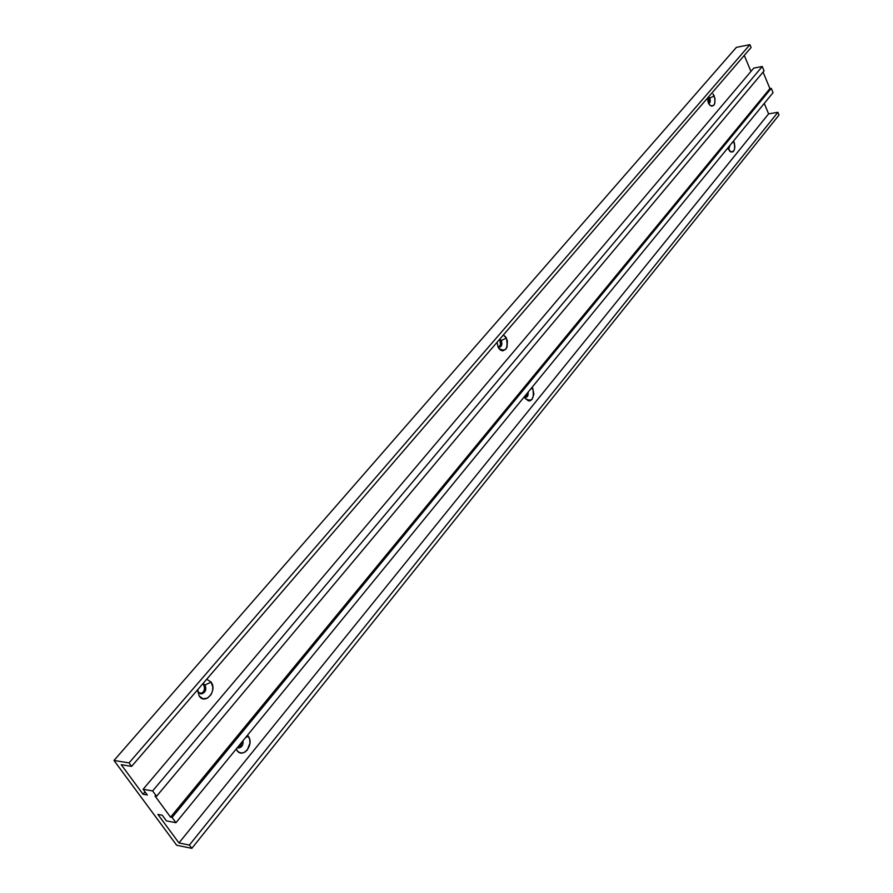 <?xml version="1.0" encoding="UTF-8"?>
<svg xmlns="http://www.w3.org/2000/svg" width="893" height="893" viewBox="0 0 893 893"><rect width="100%" height="100%" fill="white"/><g stroke="black" fill="none" stroke-linecap="round" stroke-linejoin="round"><path stroke-width="1.34" d="M237.348 747.631C241.277 748.256 243.175 745.945 243.019 740.699C243.387 745.03 241.88 747.463 238.498 747.988L237.348 747.631M236.868 750.321L236.556 748.591L236.868 750.321C242.65 759.329 254.572 744.595 248.332 736.29L249.683 739.404L249.951 743.11L247.283 750.042L244.738 752.219L241.869 753.045L239.101 752.375L236.868 750.321M245.575 737.573L248.332 736.29L245.575 737.573M237.717 747.798L240.597 745.979L241.847 742.128L240.407 746.224L237.717 747.798M524.437 396.972C527.116 397.865 528.355 396.235 528.165 392.072L527.417 396.425L525.854 397.407L524.437 396.972M524.85 397.865L525.318 398.635C532.083 402.33 534.55 398.858 532.719 388.232L533.902 394.07L532.105 399.316L530.353 400.678L528.355 400.89L524.85 397.865M530.397 389.337L532.719 388.232L530.397 389.337M525.117 397.329L527.004 393.489L526.401 396.046L525.117 397.329M728.498 149.511L729.983 145.325L728.621 149.488M733.957 141.931C735.62 149.533 734.269 152.681 729.894 151.397L727.851 147.925L730.831 152.011L732.986 151.788L734.102 150.415L734.883 147.044L734.392 143.126L733.957 141.931L731.959 142.902L733.957 141.931L733.499 141.016L733.957 141.931M728.275 149.053L728.867 146.675L728.275 149.053M198.648 692.388C204.095 694.709 206.216 692.242 205.022 684.976L211.139 682.107C217.624 690.747 205.2 705.37 199.195 696.027L197.744 689.63L199.195 696.027L202.912 698.75L207.377 698.192L211.094 694.564L212.512 691.015L212.824 687.163L211.139 682.107L206.718 679.216L211.139 682.107L205.022 684.976C206.718 689.753 205.446 692.734 201.215 693.928L198.648 692.388M200.412 693.772C204.285 692.164 205.379 689.195 203.682 684.831L205.022 684.976L203.682 684.831L204.575 687.521L204.095 690.557L202.41 692.912L200.412 693.772M497.914 346.797C501.319 347.567 502.435 345.468 501.274 340.523L506.42 338.067C508.296 348.839 505.762 352.3 498.785 348.415L500.861 350.357L502.926 350.826L505.762 349.275L507.057 346.964L507.403 340.903L505.672 336.884L503.328 335.009L506.42 338.067L501.274 340.523C502.469 343.972 501.877 346.238 499.522 347.31L497.914 346.797M498.774 347.254C500.705 345.814 501.107 343.604 499.98 340.624L501.274 340.523L499.98 340.624L500.526 344.609L498.774 347.254M708.674 103.577C710.303 102.874 710.683 101.043 709.79 98.085L714.21 95.942C715.918 103.588 714.545 106.747 710.102 105.43L708.305 102.818L709.511 104.827L711.754 106.222L713.82 105.296L714.746 103.532L714.958 98.464L713.016 93.932L714.21 95.942L709.79 98.085L708.674 103.577M708.462 103.164L708.573 98.308L709.79 98.085L708.573 98.308L709.075 101.076L708.462 103.164M191.828 848.35L176.658 845.236L191.828 848.35L779.009 115.041L191.828 848.35L189.405 845.068L777.881 112.306L768.605 113.869L764.252 103.421L768.605 113.869L178.957 842.936L768.605 113.869L777.881 112.306L189.405 845.068L191.828 848.35M736.368 47.374L113.991 760.468L176.658 845.236L113.991 760.468L736.368 47.374L749.919 44.65L129.05 762.901L113.991 760.468L129.05 762.901L749.919 44.65L751.102 47.496L131.606 766.384L129.05 762.901L131.606 766.384L751.102 47.496L749.919 44.65L736.368 47.374M202.722 683.848L203.682 684.831L202.722 683.848M499.31 339.675L499.98 340.624L499.31 339.675M708.071 97.426L708.573 98.308L708.071 97.426M121.225 764.687L131.606 766.384L121.225 764.687L143.014 794.223L145.034 791.845L143.014 794.223L121.225 764.687M744.282 55.411L750.946 71.44L744.282 55.411M197.465 689.965L199.195 696.027L197.465 689.965M497.021 342.332L498.272 347.556L497.021 342.332M707.356 98.252L708.305 102.818L707.356 98.252M147.356 795.004L143.014 794.223L147.356 795.004L143.126 789.256L753.759 68.114L143.126 789.256L147.356 795.004M753.759 68.114L762.254 66.495L152.625 790.93L143.126 789.256L152.625 790.93L156.554 796.277L764.062 70.882L762.254 66.495L152.625 790.93L156.554 796.277L764.062 70.882L762.254 66.495L753.759 68.114M155.025 795.998L156.554 796.277L155.025 795.998L170.563 817.173L769.9 88.574L763.08 72.065L769.9 88.574L170.563 817.173L172.092 817.463L771.262 88.329L769.9 88.574L771.262 88.329L172.092 817.463L175.943 822.71L773.048 92.671L771.262 88.329L773.048 92.671L175.943 822.71L166.411 820.879L162.258 815.231L157.916 814.416L178.957 842.936L189.405 845.068L178.957 842.936L157.916 814.416L162.258 815.231L166.411 820.879L175.943 822.71L172.092 817.463L170.563 817.173L155.025 795.998M247.473 735.252L248.332 736.29L247.473 735.252M532.116 387.238L532.719 388.232L532.116 387.238M779.009 115.041L777.881 112.306L779.009 115.041M708.752 96.634L709.79 98.085L708.752 96.634M499.879 339.016L501.274 340.523L499.879 339.016M203.024 683.513L205.022 684.976L203.024 683.513"/></g></svg>
